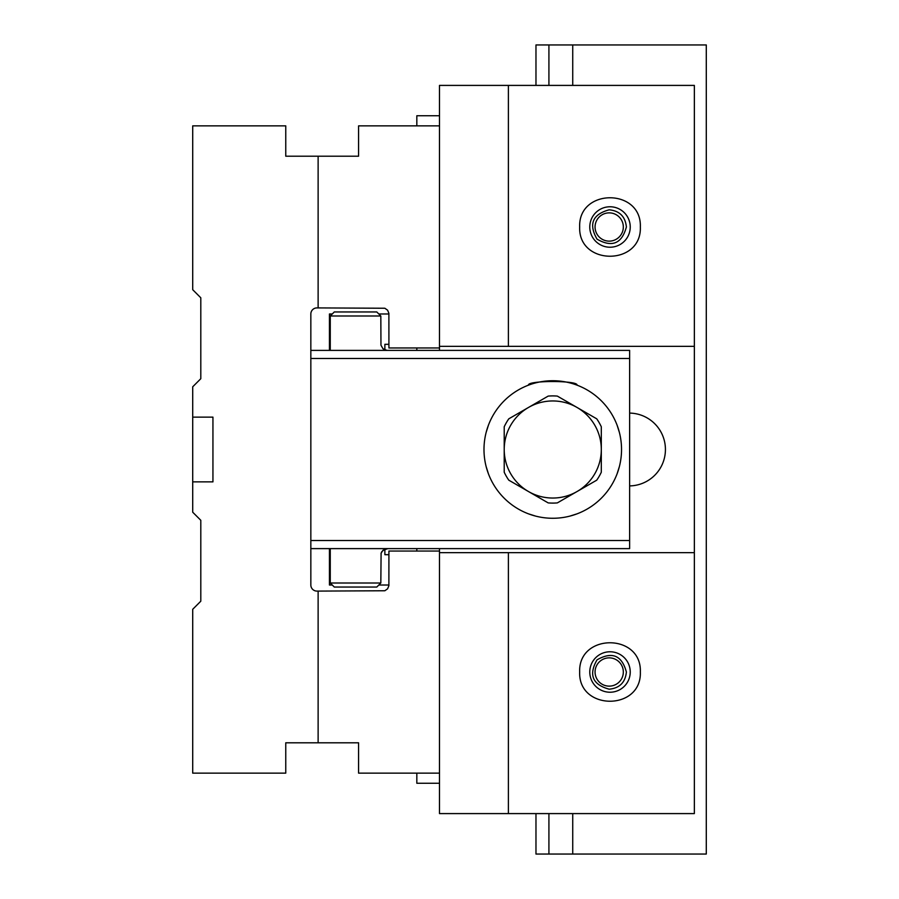 <?xml version="1.0" encoding="UTF-8"?>
<svg xmlns="http://www.w3.org/2000/svg" width="899" height="899" viewBox="0 0 899 899"><rect width="100%" height="100%" fill="white"/><g stroke="black" fill="none" stroke-linecap="round" stroke-linejoin="round"><path stroke-width="1.35" d="M318.122 742.799L318.122 591.092L384.851 590.755L387.593 588.811L388.885 585.699L388.919 551.042L439.487 551.042L439.487 773.14L358.577 773.14L358.577 742.799L285.758 742.799L285.758 773.14L192.712 773.14L192.712 609.297L200.803 601.206L200.803 520.296L192.712 512.205L192.712 481.864L212.939 481.864L212.939 417.136L192.712 417.136L192.712 481.864M318.122 307.908L318.122 156.201L358.577 156.201L358.577 125.86L439.487 125.86L439.487 347.958L388.919 347.958L388.885 313.302L387.593 310.189L384.851 308.245L316.909 307.908A6.068 6.068 0 0 0 310.84 313.976L310.84 585.024A6.068 6.068 0 0 0 316.909 591.092L318.122 591.092M318.122 156.201L285.758 156.201L285.758 125.86L192.712 125.86L192.712 289.703L200.803 297.794L200.803 378.704L192.712 386.795L192.712 417.136M388.919 344.317L384.873 344.317L384.873 349.913M388.919 313.976L378.805 313.976M332.282 313.976L329.45 313.976L329.45 350.385M332.282 585.024L329.45 585.024L329.45 548.615M388.919 585.024L378.805 585.024M384.873 549.087L384.873 554.683L388.919 554.683M439.487 125.86L439.487 85.405L508.385 85.405L508.385 346.34L439.487 346.34M439.487 773.14L439.487 813.595L694.354 813.595L694.354 85.405L508.385 85.405M439.487 552.66L508.385 552.66L508.385 813.595M439.487 347.958L439.487 350.385M439.487 548.615L439.487 551.042M694.354 346.34L508.385 346.34M629.626 485.909A36.41 36.41 0 0 0 665.429 449.5A36.41 36.41 0 0 0 629.626 413.091M508.385 552.66L694.354 552.66M640.346 672.003C641.807 710.974 578.203 710.974 579.664 672.003C578.203 633.031 641.807 633.031 640.346 672.003M640.346 226.998C641.807 265.969 578.203 265.969 579.664 226.998C578.203 188.026 641.807 188.026 640.346 226.998M589.778 226.998A20.227 20.227 0 0 1 620.119 209.478A20.227 20.227 0 0 1 620.119 244.517A20.227 20.227 0 0 1 589.778 226.998M589.778 672.003A20.227 20.227 0 0 0 620.119 689.522A20.227 20.227 0 0 0 620.119 654.483A20.227 20.227 0 0 0 589.778 672.003M310.84 540.524L629.626 540.524L629.626 358.476L310.84 358.476M629.626 540.524L629.626 548.615L310.84 548.615M310.84 350.385L629.626 350.385L629.626 358.476M376.782 587.047L334.304 587.047L330.259 583.001L380.828 583.001L376.782 587.047L380.828 583.001L381.097 553.245L382.963 550.278L387.885 548.615L384.761 549.132L381.783 551.705M376.782 311.953L380.828 315.998L330.259 315.998L334.304 311.953L376.782 311.953L380.828 315.998L380.962 345.205L382.963 348.722L386.952 350.374M381.524 552.166L381.019 553.526M383.008 348.756L384.839 349.902M617.107 425.227L619.355 432.34M619.355 466.671L617.107 473.773M596.722 480.178L557.346 502.901A53.603 53.603 0 0 1 548.176 502.901L508.8 480.178A53.603 53.603 0 0 1 504.215 472.222L504.215 426.778A53.603 53.603 0 0 1 508.8 418.822L548.176 396.099A53.603 53.603 0 0 1 557.346 396.099L596.722 418.822A53.603 53.603 0 0 1 601.307 426.778L601.307 472.222A53.603 53.603 0 0 1 596.722 480.178M621.535 449.5A68.773 68.773 0 0 0 518.375 389.941A68.773 68.773 0 0 0 518.375 509.059A68.773 68.773 0 0 0 621.535 449.5M577.034 513.846L569.921 516.093M535.59 516.093L528.488 513.846M528.488 385.154L528.488 385.154C527.039 380.311 578.495 380.322 577.034 385.154M486.168 466.671L488.415 473.773L486.168 466.66M486.168 432.329L488.415 425.227L486.168 432.329M439.487 115.746L416.833 115.746L416.833 125.86M416.833 347.958L416.833 350.385M416.833 548.615L416.833 551.042M416.833 773.14L416.833 783.254L439.487 783.254M548.918 813.595L548.918 854.05L706.288 854.05L706.288 44.95L572.73 44.95L572.73 85.405M609.196 686.128A14.126 14.126 0 0 1 596.958 664.934A14.126 14.126 0 0 1 621.434 664.934A14.126 14.126 0 0 1 609.196 686.128M609.196 689.196C619.613 688.151 625.344 682.42 626.389 672.003C621.838 655.315 612.05 651.258 597.037 659.844C588.452 674.857 592.508 684.645 609.196 689.196M572.73 813.595L572.73 854.05M626.389 226.998C625.344 216.58 619.613 210.849 609.196 209.804C592.508 214.355 588.452 224.143 597.037 239.156C612.05 247.742 621.838 243.685 626.389 226.998M548.918 85.405L548.918 44.95L535.973 44.95L535.973 85.405M535.973 813.595L535.973 854.05L548.918 854.05M548.918 44.95L572.73 44.95M609.196 212.872A14.126 14.126 0 0 0 596.958 234.066A14.126 14.126 0 0 0 621.434 234.066A14.126 14.126 0 0 0 609.196 212.872M577.034 491.539A48.546 48.546 0 0 0 577.034 407.461A48.546 48.546 0 0 0 504.215 449.5A48.546 48.546 0 0 0 577.034 491.539M557.346 502.901A53.603 53.603 0 0 1 548.176 502.901M508.8 480.178A53.603 53.603 0 0 1 504.215 472.222M548.176 396.099A53.603 53.603 0 0 1 557.346 396.099M596.722 418.822A53.603 53.603 0 0 1 601.307 426.778M330.259 315.998L330.259 350.385M330.259 548.615L330.259 583.001"/></g></svg>
